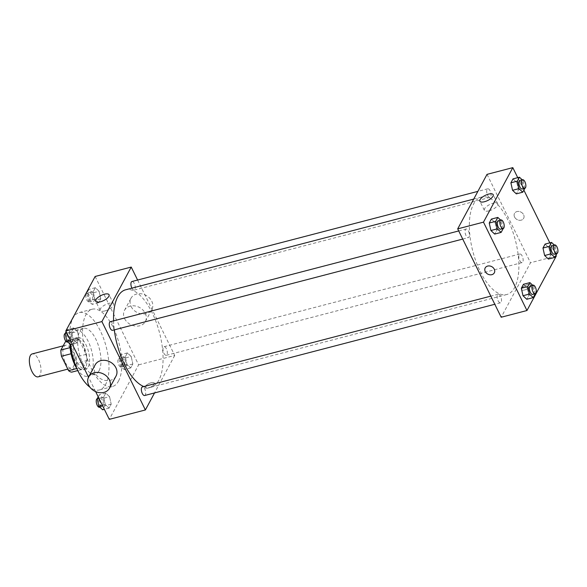 <?xml version="1.0" encoding="UTF-8"?>
<svg xmlns="http://www.w3.org/2000/svg" width="587" height="587" viewBox="0 0 587 587"><rect width="100%" height="100%" fill="white"/><g stroke="black" fill="none" stroke-linecap="round" stroke-linejoin="round"><path stroke-width="0.44" stroke-dasharray="2.94 2.2" d="M38.162 376.847A11.843 5.173 75.4 0 0 40.18 364.079A11.843 5.173 75.4 0 0 32.19 353.917M65.436 362.707A11.843 5.173 75.4 0 0 71.68 368.115A11.843 5.173 75.4 0 0 73.698 355.348A11.843 5.173 75.4 0 0 65.707 345.185A11.843 5.173 75.4 0 0 65.436 362.707M68.818 342.632L75.906 357.035A15.908 6.949 75.4 0 1 76.523 363.25L86.832 360.565A15.908 6.949 75.4 0 0 86.216 354.35L79.128 339.946L68.818 342.632A15.908 6.949 75.4 0 0 65.649 341.157M76.523 363.25L71.739 372.136M86.832 360.565L82.055 369.45L77.77 370.566M76.78 368.526L78.885 367.976L71.797 353.572L71.064 353.763M78.885 367.976A15.908 6.949 75.4 0 0 82.055 369.45M79.128 339.946A15.908 6.949 75.4 0 0 75.958 338.472L65.766 341.128M71.797 353.572A15.908 6.949 75.4 0 1 71.181 347.357L75.958 338.472M85.651 367.462A16.289 7.11 -104.6 0 1 83.112 369.722A16.289 7.11 -104.6 0 1 72.128 355.751A16.289 7.11 -104.6 0 1 74.901 338.2A16.289 7.11 -104.6 0 1 84.829 348.773A16.289 7.11 -104.6 0 1 85.651 367.462M88.226 366.794A16.289 7.11 75.4 0 0 87.404 348.106A16.289 7.11 75.4 0 0 77.477 337.525A16.289 7.11 75.4 0 0 77.102 361.614A16.289 7.11 75.4 0 0 85.695 369.054A16.289 7.11 75.4 0 0 88.226 366.794M71.181 347.357L70.11 347.636M86.216 354.35L75.906 357.035M69.926 343.989A23.693 10.346 -104.6 0 1 75.613 330.364A23.693 10.346 -104.6 0 1 90.053 345.75A23.693 10.346 -104.6 0 1 91.249 372.928A23.693 10.346 -104.6 0 1 87.558 376.216A23.693 10.346 -104.6 0 1 77 368.871M98.983 370.911A23.693 10.346 -104.6 0 1 95.292 374.198A23.693 10.346 -104.6 0 1 79.311 353.88A23.693 10.346 -104.6 0 1 83.347 328.346A23.693 10.346 -104.6 0 1 97.787 343.733A23.693 10.346 -104.6 0 1 98.983 370.911M70.235 344.276A39.982 17.456 -104.6 0 1 79.238 312.585A39.982 17.456 -104.6 0 1 103.605 338.545A39.982 17.456 -104.6 0 1 105.631 384.419A39.982 17.456 -104.6 0 1 99.401 389.959A39.982 17.456 -104.6 0 1 90.053 387.325M118.515 381.058A39.982 17.456 75.4 0 0 116.497 335.192A39.982 17.456 75.4 0 0 92.13 309.224A39.982 17.456 75.4 0 0 91.212 368.357A39.982 17.456 75.4 0 0 112.293 386.606A39.982 17.456 75.4 0 0 118.515 381.058M131.187 356.478L132.845 363.969L130.732 367.902L126.953 364.344L125.295 356.852L127.416 352.919L131.187 356.478L132.845 363.969L130.732 367.902L126.953 364.344L125.295 356.852L127.416 352.919L131.187 356.478L124.745 358.158L126.403 365.65L124.283 369.583L120.511 366.024L118.853 358.532L120.966 354.599L124.745 358.158M99.108 291.277L100.766 298.761L98.645 302.694L94.874 299.143L93.208 291.651L95.329 287.718L99.108 291.277L100.766 298.761L98.645 302.694L94.874 299.143L93.208 291.651L95.329 287.718L99.108 291.277L92.658 292.95L94.316 300.441L92.203 304.374L88.424 300.823L86.766 293.331L88.879 289.398L92.658 292.95M95.131 276.477L138.62 364.85L109.292 419.36M95.644 391.617L88.534 377.177M109.549 396.687L111.207 404.179L109.094 408.112L105.315 404.553L103.657 397.069L105.777 393.136L109.549 396.687L111.207 404.179L109.094 408.112L105.315 404.553L103.657 397.069L105.777 393.136L109.549 396.687L103.107 398.368L104.765 405.859L102.644 409.792M77.469 331.486L79.128 338.978L77.007 342.911L73.236 339.352L71.57 331.86L73.691 327.928L77.469 331.486L79.128 338.978L77.007 342.911L73.236 339.352L71.57 331.86L73.691 327.928L77.469 331.486L71.02 333.167L72.678 340.658L70.565 344.591M137.607 280.036L174.713 355.443L138.62 364.85M174.713 355.443L154.542 392.938M148.313 388.036A5.18 1.981 -26.2 0 0 154.388 383.098A5.18 1.981 -26.2 0 0 148.863 383.604A5.18 1.981 -26.2 0 0 145.084 387.677A5.18 1.981 -26.2 0 0 148.313 388.036A5.18 1.981 -26.2 0 0 154.388 383.098A5.18 1.981 -26.2 0 0 148.863 383.604A5.18 1.981 -26.2 0 0 145.084 387.669A5.18 1.981 -26.2 0 0 148.313 388.036M143.808 386.554A50.343 21.983 75.4 0 0 150.998 387.229A50.343 21.983 75.4 0 0 159.576 332.968A50.343 21.983 75.4 0 0 125.611 289.795M113.577 320.869A50.343 21.983 75.4 0 0 114.289 329.865M131.899 288.151A4.439 1.937 75.4 0 0 134.203 290.103A4.439 1.937 75.4 0 0 134.959 285.311A4.439 1.937 75.4 0 0 131.965 281.503M163.942 353.279A4.439 1.937 75.4 0 0 166.29 355.304A4.439 1.937 75.4 0 0 167.046 350.52A4.439 1.937 75.4 0 0 164.044 346.704A4.439 1.937 75.4 0 0 163.942 353.279M144.651 395.513A4.439 1.937 75.4 0 0 145.407 390.729A4.439 1.937 75.4 0 0 142.406 386.921M110.327 321.713A4.439 1.937 -104.6 0 1 112.667 323.745A4.439 1.937 -104.6 0 1 112.565 330.312M124.613 318.646A11.843 9.649 -151.7 0 0 135.069 326.012A11.843 9.649 -151.7 0 0 145.356 321.573A11.843 9.649 -151.7 0 0 139.493 307.463A11.843 9.649 -151.7 0 0 124.488 310.347A11.843 9.649 -151.7 0 0 124.613 318.646M116.028 376.076A11.843 9.649 28.3 0 1 101.023 378.96A11.843 9.649 28.3 0 1 95.16 364.85M131.128 306.531A11.843 9.649 -151.7 0 0 141.584 313.898A11.843 9.649 -151.7 0 0 151.872 309.459A11.843 9.649 -151.7 0 0 146.009 295.356A11.843 9.649 -151.7 0 0 131.011 298.233A11.843 9.649 -151.7 0 0 131.128 306.531M104.831 310.949A7.426 2.84 153.8 0 1 100.208 310.428A7.426 2.84 153.8 0 1 105.623 304.594A7.426 2.84 153.8 0 1 113.54 303.868A7.426 2.84 153.8 0 1 104.831 310.949M480.254 271.539A50.343 21.983 75.4 0 0 506.801 294.52A50.343 21.983 75.4 0 0 515.379 240.259A50.343 21.983 75.4 0 0 481.413 197.085A50.343 21.983 75.4 0 0 480.254 271.539M468.47 231.036A4.439 1.937 -104.6 0 1 468.367 237.603A4.439 1.937 -104.6 0 1 465.366 233.795A4.439 1.937 -104.6 0 1 466.122 229.011A4.439 1.937 -104.6 0 1 468.47 231.036M519.744 260.569A4.439 1.937 75.4 0 0 522.085 262.594A4.439 1.937 75.4 0 0 522.841 257.81A4.439 1.937 75.4 0 0 519.847 254.002A4.439 1.937 75.4 0 0 519.744 260.569M498.106 300.779A4.439 1.937 75.4 0 0 500.447 302.811A4.439 1.937 75.4 0 0 501.203 298.02A4.439 1.937 75.4 0 0 498.209 294.212A4.439 1.937 75.4 0 0 498.106 300.779M487.658 195.368A4.439 1.937 75.4 0 0 490.006 197.393A4.439 1.937 75.4 0 0 490.761 192.609A4.439 1.937 75.4 0 0 487.76 188.794A4.439 1.937 75.4 0 0 487.658 195.368M487.027 174.361L530.516 262.741L501.188 317.244M556.3 256.02L530.516 262.741M524.734 289.956A5.18 1.981 -26.2 0 0 530.809 285.018A5.18 1.981 -26.2 0 0 525.284 285.524A5.18 1.981 -26.2 0 0 521.513 289.596A5.18 1.981 -26.2 0 0 524.734 289.956A5.18 1.981 -26.2 0 0 530.809 285.018A5.18 1.981 -26.2 0 0 525.284 285.524A5.18 1.981 -26.2 0 0 521.513 289.589A5.18 1.981 -26.2 0 0 524.734 289.956M516.78 182.447L513.009 178.888L516.78 182.447L518.438 189.931L516.325 193.864L518.438 189.931L516.78 182.447L523.23 180.767L524.859 188.31M527.229 287.857L523.45 284.306L527.229 287.857L528.887 295.349L526.774 299.282L528.887 295.349L527.229 287.857L533.671 286.177L535.3 293.727M517.734 177.656L523.875 190.137M549.821 242.857L555.962 255.338M548.867 247.648L545.088 244.089L548.867 247.648L550.525 255.14L548.412 259.072L550.525 255.14L548.867 247.648L555.309 245.968L556.938 253.511M495.142 222.656L491.37 219.098L495.142 222.656L496.8 230.148L494.687 234.081L496.8 230.148L495.142 222.656L501.592 220.976L503.22 228.526M514.572 217.036A5.18 4.219 -151.7 0 0 519.143 220.264A5.18 4.219 -151.7 0 0 523.648 218.32A5.18 4.219 -151.7 0 0 521.08 212.149A5.18 4.219 -151.7 0 0 514.52 213.404A5.18 4.219 -151.7 0 0 514.572 217.036A5.18 4.219 -151.7 0 0 519.143 220.264A5.18 4.219 -151.7 0 0 523.648 218.32A5.18 4.219 -151.7 0 0 521.08 212.149A5.18 4.219 -151.7 0 0 514.52 213.411A5.18 4.219 -151.7 0 0 514.572 217.043M485.192 267.914L485.192 267.914A5.18 4.219 28.3 0 1 489.69 265.97A5.18 4.219 28.3 0 1 494.269 269.191A5.18 4.219 28.3 0 1 494.32 272.823L494.32 272.823M488.993 210.85A7.426 2.84 153.8 0 1 484.37 210.329A7.426 2.84 153.8 0 1 489.778 204.503A7.426 2.84 153.8 0 1 497.703 203.77A7.426 2.84 153.8 0 1 488.993 210.85M500.586 220.03L501.592 220.976M500.594 229.209A4.439 1.937 75.4 0 0 501.349 224.425A4.439 1.937 75.4 0 0 498.356 220.609M503.25 228.468L496.8 230.148M522.225 179.82L523.23 180.767M522.232 188.999A4.439 1.937 75.4 0 0 522.988 184.208A4.439 1.937 75.4 0 0 519.994 180.4M524.888 188.251L518.438 189.931M532.666 285.231L533.671 286.177M532.673 294.41A4.439 1.937 75.4 0 0 533.436 289.626A4.439 1.937 75.4 0 0 530.435 285.818M535.329 293.669L528.887 295.349M554.304 245.021L555.309 245.968M554.311 254.2A4.439 1.937 75.4 0 0 555.075 249.409A4.439 1.937 75.4 0 0 552.073 245.601M556.975 253.459L550.525 255.14M66.14 331.662L67.241 329.608L71.02 333.167M67.681 339.367A4.439 1.937 75.4 0 0 70.022 341.399A4.439 1.937 75.4 0 0 70.778 336.608A4.439 1.937 75.4 0 0 67.784 332.8A4.439 1.937 75.4 0 0 67.681 339.367M79.128 338.978L72.678 340.658M77.007 342.911L72.282 344.143M73.236 339.352L70.301 340.115M71.57 331.86L66.845 333.093M73.691 327.928L67.241 329.608M67.446 342.067A4.439 1.937 75.4 0 0 68.202 337.283A4.439 1.937 75.4 0 0 65.208 333.475A4.439 1.937 75.4 0 0 65.157 333.489M89.319 299.157A4.439 1.937 75.4 0 0 91.66 301.182A4.439 1.937 75.4 0 0 92.416 296.398A4.439 1.937 75.4 0 0 89.422 292.59A4.439 1.937 75.4 0 0 89.319 299.157M100.766 298.761L94.316 300.441M98.645 302.694L92.203 304.374M94.874 299.143L88.424 300.823M93.208 291.651L86.766 293.331M95.329 287.718L88.879 289.398M86.744 299.832A4.439 1.937 75.4 0 0 89.085 301.857A4.439 1.937 75.4 0 0 89.84 297.066A4.439 1.937 75.4 0 0 86.847 293.258A4.439 1.937 75.4 0 0 86.744 299.832M98.22 396.863L99.328 394.809L103.107 398.368M99.768 404.575A4.439 1.937 75.4 0 0 102.109 406.6A4.439 1.937 75.4 0 0 102.864 401.816A4.439 1.937 75.4 0 0 99.871 398.001A4.439 1.937 75.4 0 0 99.768 404.575M111.207 404.179L104.765 405.859M109.094 408.112L104.361 409.344M105.315 404.553L102.38 405.323M103.657 397.069L98.932 398.302M105.777 393.136L99.328 394.809M99.533 407.275A4.439 1.937 75.4 0 0 100.289 402.484A4.439 1.937 75.4 0 0 97.288 398.676A4.439 1.937 75.4 0 0 97.244 398.69M121.406 364.358A4.439 1.937 75.4 0 0 123.747 366.391A4.439 1.937 75.4 0 0 124.503 361.599A4.439 1.937 75.4 0 0 121.509 357.791A4.439 1.937 75.4 0 0 121.406 364.358M132.845 363.969L126.403 365.65M130.732 367.902L124.283 369.583M126.953 364.344L120.511 366.024M125.295 356.852L118.853 358.532M127.416 352.919L120.966 354.599M118.823 365.033A4.439 1.937 75.4 0 0 121.171 367.058A4.439 1.937 75.4 0 0 121.927 362.274A4.439 1.937 75.4 0 0 118.926 358.466A4.439 1.937 75.4 0 0 118.823 365.033M67.813 369.12L71.68 368.115M63.117 345.86L65.707 345.185M77.477 337.525L74.901 338.2M85.695 369.054L83.112 369.722M83.347 328.346L75.613 330.364M95.292 374.198L87.558 376.216M92.13 309.224L79.238 312.585M112.293 386.606L99.401 389.959M145.356 321.573L151.872 309.459M124.488 310.347L131.011 298.233M113.54 303.868L109.05 294.74M100.208 310.428L95.718 301.292M481.413 197.085L473.724 199.088M506.801 294.52L150.998 387.229M462.725 239.078L468.367 237.603M458.718 230.94L466.122 229.011M519.847 254.002L164.044 346.704M522.085 262.594L166.29 355.304M498.209 294.212L490.798 296.142M500.447 302.811L494.804 304.279M487.76 188.794L477.869 191.377M490.006 197.393L134.203 290.103M497.703 203.77L493.205 194.642M484.37 210.329L479.88 201.202M67.784 332.8L65.208 333.475M70.022 341.399L67.791 341.979M89.422 292.59L86.847 293.258M91.66 301.182L89.085 301.857M99.871 398.001L97.288 398.676M102.109 406.6L99.878 407.18M121.509 357.791L118.926 358.466M123.747 366.391L121.171 367.058"/><path stroke-width="0.88" d="M63.117 345.86L32.19 353.917A11.843 5.173 75.4 0 0 31.918 371.439A11.843 5.173 75.4 0 0 38.162 376.847L67.813 369.12M70.11 347.636L60.865 350.043L65.766 341.128M76.78 368.526L68.569 370.661A15.908 6.949 75.4 0 0 71.739 372.136L77.77 370.566M68.569 370.661L61.481 356.258A15.908 6.949 75.4 0 1 60.865 350.043M71.064 353.763L61.481 356.258M77 368.871A23.693 10.346 -104.6 0 1 69.926 343.989M90.053 387.325A39.982 17.456 -104.6 0 1 70.235 344.276M154.542 392.938L145.385 409.953L109.292 419.36L95.644 391.617M88.534 377.177L65.803 330.98L95.131 276.477L131.224 267.07L137.607 280.036M114.289 329.865A50.343 21.983 75.4 0 0 124.459 364.248A50.343 21.983 75.4 0 0 143.808 386.554M473.724 199.088L125.611 289.795A50.343 21.983 75.4 0 0 113.577 320.869M145.385 409.953L101.896 321.573L131.224 267.07M477.869 191.377L131.965 281.503A4.439 1.937 75.4 0 0 131.862 288.07A4.439 1.937 75.4 0 0 131.899 288.151M490.798 296.142L142.406 386.921A4.439 1.937 75.4 0 0 142.303 393.488A4.439 1.937 75.4 0 0 144.651 395.513L494.804 304.279M462.725 239.078L112.565 330.312A4.439 1.937 -104.6 0 1 109.571 326.504A4.439 1.937 -104.6 0 1 110.327 321.713L458.718 230.94M101.896 321.573L65.803 330.98M100.34 301.813A7.426 2.84 153.8 0 1 95.718 301.292A7.426 2.84 153.8 0 1 101.125 295.466A7.426 2.84 153.8 0 1 109.05 294.74A7.426 2.84 153.8 0 1 100.34 301.813M88.644 376.964L95.16 364.85A11.843 9.649 28.3 0 1 105.447 360.411A11.843 9.649 28.3 0 1 115.91 367.778A11.843 9.649 28.3 0 1 116.028 376.076L109.505 388.19A11.843 9.649 28.3 0 1 94.507 391.074A11.843 9.649 28.3 0 1 88.644 376.964A11.843 9.649 28.3 0 1 98.932 372.525A11.843 9.649 28.3 0 1 109.387 379.892A11.843 9.649 28.3 0 1 109.505 388.19M555.962 255.338L556.3 256.02L526.965 310.523L501.188 317.244L457.699 228.864L487.027 174.361L512.811 167.64L517.734 177.656M516.325 193.864L512.546 190.313L510.888 182.821L513.009 178.888L510.888 182.821L512.546 190.313L516.325 193.864L522.768 192.191L518.996 188.632L517.338 181.141L519.451 177.208L522.225 179.82M526.774 299.282L522.995 295.723L521.337 288.239L523.45 284.306L521.337 288.239L522.995 295.723L526.774 299.282L533.216 297.602L529.437 294.05L527.779 286.559L529.9 282.626L532.666 285.231M523.875 190.137L549.821 242.857M526.965 310.523L483.483 222.15L512.811 167.64M548.412 259.072L544.633 255.514L542.975 248.022L545.088 244.089L542.975 248.022L544.633 255.514L548.412 259.072L554.854 257.392L551.076 253.833L549.417 246.342L551.538 242.409L554.304 245.021M494.687 234.081L490.908 230.522L489.25 223.031L491.37 219.098L489.25 223.031L490.908 230.522L494.687 234.081L501.129 232.401L497.358 228.842L495.699 221.35L497.813 217.417L500.586 220.03M483.483 222.15L457.699 228.864M484.502 201.715A7.426 2.84 153.8 0 1 479.88 201.202A7.426 2.84 153.8 0 1 485.288 195.368A7.426 2.84 153.8 0 1 493.205 194.642A7.426 2.84 153.8 0 1 484.502 201.715M494.269 269.191A5.18 4.219 28.3 0 1 494.32 272.823A5.18 4.219 28.3 0 1 487.753 274.085A5.18 4.219 28.3 0 1 485.192 267.914A5.18 4.219 28.3 0 1 489.69 265.97A5.18 4.219 28.3 0 1 494.269 269.191M494.32 272.823A5.18 4.219 28.3 0 1 487.753 274.085A5.18 4.219 28.3 0 1 485.192 267.914M503.22 228.526L501.129 232.401M500.931 219.942L498.356 220.609A4.439 1.937 75.4 0 0 498.253 227.184A4.439 1.937 75.4 0 0 500.594 229.209L503.169 228.534A4.439 1.937 75.4 0 0 503.925 223.75A4.439 1.937 75.4 0 0 500.931 219.942A4.439 1.937 75.4 0 0 500.828 226.509A4.439 1.937 75.4 0 0 503.169 228.534M497.358 228.842L490.908 230.522M495.699 221.35L489.25 223.031M497.813 217.417L491.37 219.098M524.859 188.31L522.768 192.191M522.569 179.725L519.994 180.4A4.439 1.937 75.4 0 0 519.891 186.967A4.439 1.937 75.4 0 0 522.232 188.999L524.807 188.324A4.439 1.937 75.4 0 0 525.563 183.54A4.439 1.937 75.4 0 0 522.569 179.725A4.439 1.937 75.4 0 0 522.467 186.299A4.439 1.937 75.4 0 0 524.807 188.324M518.996 188.632L512.546 190.313M517.338 181.141L510.888 182.821M519.451 177.208L513.009 178.888M535.3 293.727L533.216 297.602M533.018 285.143L530.435 285.818A4.439 1.937 75.4 0 0 530.332 292.385A4.439 1.937 75.4 0 0 532.673 294.41L535.256 293.742A4.439 1.937 75.4 0 0 536.012 288.951A4.439 1.937 75.4 0 0 533.018 285.143A4.439 1.937 75.4 0 0 532.915 291.71A4.439 1.937 75.4 0 0 535.256 293.742M529.437 294.05L522.995 295.723M527.779 286.559L521.337 288.239M529.9 282.626L523.45 284.306M556.938 253.511L554.854 257.392M554.656 244.933L552.073 245.601A4.439 1.937 75.4 0 0 551.971 252.175A4.439 1.937 75.4 0 0 554.311 254.2L556.894 253.525A4.439 1.937 75.4 0 0 557.65 248.741A4.439 1.937 75.4 0 0 554.656 244.933A4.439 1.937 75.4 0 0 554.554 251.5A4.439 1.937 75.4 0 0 556.894 253.525M551.076 253.833L544.633 255.514M549.417 246.342L542.975 248.022M551.538 242.409L545.088 244.089M72.282 344.143L70.565 344.591L66.786 341.032L65.128 333.541L66.14 331.662M70.301 340.115L66.786 341.032M66.845 333.093L65.128 333.541M65.157 333.489A4.439 1.937 75.4 0 0 65.106 340.042A4.439 1.937 75.4 0 0 67.446 342.067L67.791 341.979M104.361 409.344L102.644 409.792L98.873 406.233L97.215 398.749L98.22 396.863M102.38 405.323L98.873 406.233M98.932 398.302L97.215 398.749M97.244 398.69A4.439 1.937 75.4 0 0 97.185 405.243A4.439 1.937 75.4 0 0 99.533 407.275L99.878 407.18"/></g></svg>
